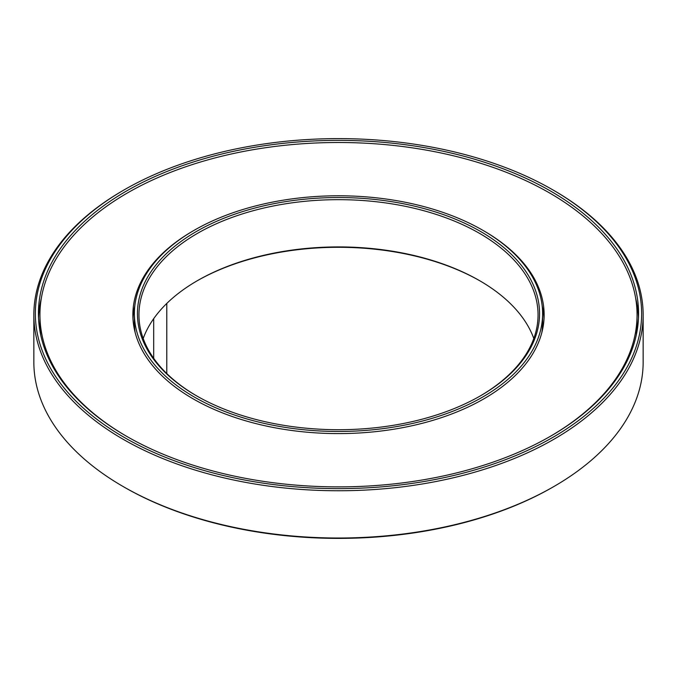 <?xml version="1.0" encoding="UTF-8"?>
<svg xmlns="http://www.w3.org/2000/svg" width="677" height="677" viewBox="0 0 677 677"><rect width="100%" height="100%" fill="white"/><g stroke="black" fill="none" stroke-linecap="round" stroke-linejoin="round"><path stroke-width="1.02" d="M483.37 230.612A205.639 118.72 180 0 1 544.139 314.873A205.639 118.72 180 0 1 417.193 424.555A205.639 118.72 180 0 1 193.089 398.821A205.639 118.72 180 0 1 132.861 314.873A205.639 118.72 180 0 1 193.63 230.612M544.037 318.596A205.639 118.72 0 0 0 542.192 306.029M134.808 306.029A205.639 118.72 0 0 0 132.963 318.596M126.844 436.437A298.557 172.373 180 0 1 39.943 314.873A298.557 172.373 180 0 1 338.5 142.5A298.557 172.373 180 0 1 637.057 314.873A298.557 172.373 180 0 1 550.156 436.437M40.806 335.437A298.557 172.373 180 0 1 39.943 322.328L39.943 314.873M637.057 314.873L637.057 322.328A298.557 172.373 180 0 1 636.194 335.437M124.153 487.118A303.127 175.005 0 0 0 124.153 487.127A303.127 175.005 0 0 0 552.847 487.127L553.921 486.501A304.65 175.885 180 0 1 123.079 486.501L123.079 486.501A304.65 175.885 180 0 1 33.85 362.127L33.85 314.873A304.65 175.885 0 0 0 123.079 439.238A304.65 175.885 0 0 0 455.088 477.37A304.65 175.885 0 0 0 643.15 314.873A304.65 175.885 0 0 0 553.921 190.499L552.847 189.873A303.127 175.005 180 0 1 552.838 437.376A303.127 175.005 180 0 1 124.153 437.376A303.127 175.005 180 0 1 124.153 189.873A303.127 175.005 180 0 1 552.847 189.873M124.153 487.127L123.079 486.501L124.153 487.127M196.863 280.98A201.069 116.089 180 0 1 480.137 280.98M638.487 317.978A300.08 173.253 0 0 0 635.661 298.235M41.339 298.235A300.08 173.253 0 0 0 38.513 317.978M124.153 189.873L123.079 190.499A304.65 175.885 0 0 0 33.85 314.873M643.15 314.873L643.15 362.127A304.65 175.885 180 0 1 553.921 486.501M126.311 436.132A300.08 173.253 180 0 1 38.42 313.629A300.08 173.253 180 0 1 338.5 140.376A300.08 173.253 180 0 1 638.58 313.629A300.08 173.253 180 0 1 453.336 473.688A300.08 173.253 180 0 1 126.311 436.132M196.863 396.02A199.546 115.208 180 0 1 138.954 314.873A199.546 115.208 180 0 1 338.5 199.664A199.546 115.208 180 0 1 538.046 314.873A199.546 115.208 180 0 1 480.137 396.02M196.322 395.707A201.069 116.089 0 0 0 480.678 395.707A201.069 116.089 0 0 0 480.678 231.542A201.069 116.089 0 0 0 196.322 231.542A201.069 116.089 0 0 0 196.322 395.707L196.322 395.707M533.806 338.5A199.546 115.208 0 0 0 479.604 280.667A199.546 115.208 0 0 0 197.396 280.667A199.546 115.208 0 0 0 143.194 338.5M194.172 396.95A204.115 117.849 0 0 0 416.609 422.499A204.115 117.849 0 0 0 542.615 313.629A204.115 117.849 0 0 0 338.5 195.78A204.115 117.849 0 0 0 134.385 313.629A204.115 117.849 0 0 0 194.172 396.95M541.845 332.542A204.115 117.849 0 0 0 542.615 322.328L542.615 313.629M134.385 313.629L134.385 322.328A204.115 117.849 0 0 0 135.155 332.542M153.687 318.681L153.687 358.319M166.787 303.44L166.787 373.56"/></g></svg>
